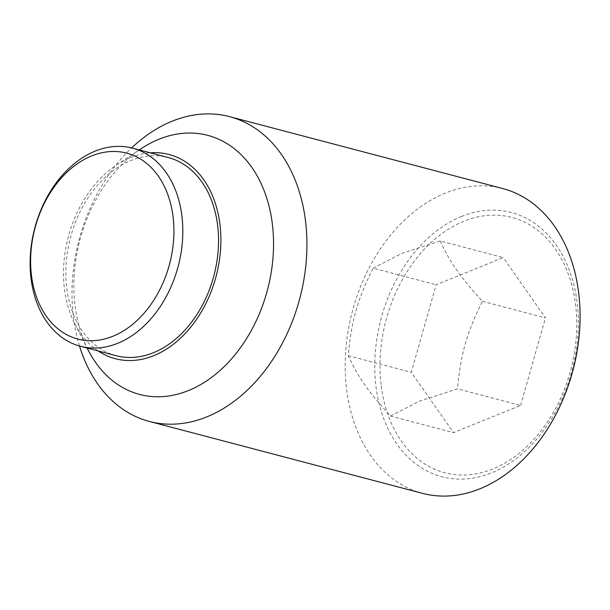 <?xml version="1.0" encoding="UTF-8"?>
<svg xmlns="http://www.w3.org/2000/svg" width="610" height="610" viewBox="0 0 610 610"><rect width="100%" height="100%" fill="white"/><g stroke="black" fill="none" stroke-linecap="round" stroke-linejoin="round"><path stroke-width="0.46" stroke-dasharray="3.05 2.29" d="M373.114 268.179L401.967 253.341L440.207 240.973L503.242 257.565L436.15 284.771L411.292 372.298L453.52 432.627L520.612 405.429L457.576 388.837L419.337 401.205L390.484 416.035C368.013 391.307 358.078 377.11 348.257 355.706C351.436 320.57 357.285 299.983 373.114 268.179L436.15 284.771M422.509 493.353A157.594 114.161 104.7 0 1 345.74 350.254A157.594 114.161 104.7 0 1 445.254 193.126A157.594 114.161 104.7 0 1 502.739 188.551M461.549 216.474A136.625 98.972 -75.3 0 0 375.882 385.467A136.625 98.972 -75.3 0 0 491.652 472.788A136.625 98.972 -75.3 0 0 577.319 303.795A136.625 98.972 -75.3 0 0 461.549 216.474M79.491 346.015A157.594 114.161 104.7 0 1 131.638 147.91M88.069 349.873A133.956 97.043 104.7 0 1 141.001 148.779M98.179 350.948A105.591 76.494 104.7 0 1 74.687 323.582A105.591 76.494 104.7 0 1 116.411 165.074A105.591 76.494 104.7 0 1 130.555 157.563A105.591 76.494 104.7 0 1 150.327 152.82M381.075 384.552A132.004 95.625 104.7 0 1 463.836 221.277A132.004 95.625 104.7 0 1 575.688 305.64A132.004 95.625 104.7 0 1 492.926 468.915A132.004 95.625 104.7 0 1 381.075 384.552M116.113 355.668A102.434 74.206 104.7 0 1 66.223 262.658A102.434 74.206 104.7 0 1 130.906 160.522A102.434 74.206 104.7 0 1 168.268 157.548M390.484 416.035L453.52 432.627M348.257 355.706L411.292 372.298M440.207 240.973C450.028 262.376 459.963 276.566 482.434 301.302C466.604 333.113 460.756 353.701 457.576 388.837M482.434 301.302L545.47 317.894L503.242 257.565M520.612 405.429L545.47 317.894M74.687 323.582L87.138 348.043M116.411 165.074L139.286 149.915"/><path stroke-width="0.91" d="M131.638 147.91A157.594 114.161 104.7 0 1 172.104 121.222A157.594 114.161 104.7 0 1 229.581 116.647L502.739 188.551A157.594 114.161 104.7 0 1 579.5 331.642A157.594 114.161 104.7 0 1 479.986 488.778A157.594 114.161 104.7 0 1 422.509 493.353L149.351 421.449A157.594 114.161 104.7 0 1 79.491 346.015M229.581 116.647A157.594 114.161 104.7 0 1 306.35 259.746A157.594 114.161 104.7 0 1 206.836 416.874A157.594 114.161 104.7 0 1 149.351 421.449M139.286 149.915L141.001 148.779A133.956 97.043 104.7 0 1 158.951 139.248A133.956 97.043 104.7 0 1 272.457 224.861A133.956 97.043 104.7 0 1 188.467 390.553A133.956 97.043 104.7 0 1 88.069 349.873L87.138 348.043M150.327 152.82A105.591 76.494 104.7 0 1 220.873 237.74A105.591 76.494 104.7 0 1 153.827 355.645A105.591 76.494 104.7 0 1 98.179 350.948M117.76 343.293A102.434 74.206 104.7 0 1 80.398 346.267A102.434 74.206 104.7 0 1 30.5 253.257A102.434 74.206 104.7 0 1 95.183 151.12A102.434 74.206 104.7 0 1 132.545 148.146A102.434 74.206 104.7 0 1 182.443 241.156A102.434 74.206 104.7 0 1 117.76 343.293M132.545 148.146L168.268 157.548A102.434 74.206 104.7 0 1 218.159 250.558A102.434 74.206 104.7 0 1 153.476 352.694A102.434 74.206 104.7 0 1 116.113 355.668L80.398 346.267M112.865 336.27A96.128 69.639 104.7 0 1 31.4 274.828A96.128 69.639 104.7 0 1 91.675 155.924A96.128 69.639 104.7 0 1 173.133 217.366A96.128 69.639 104.7 0 1 112.865 336.27"/></g></svg>
